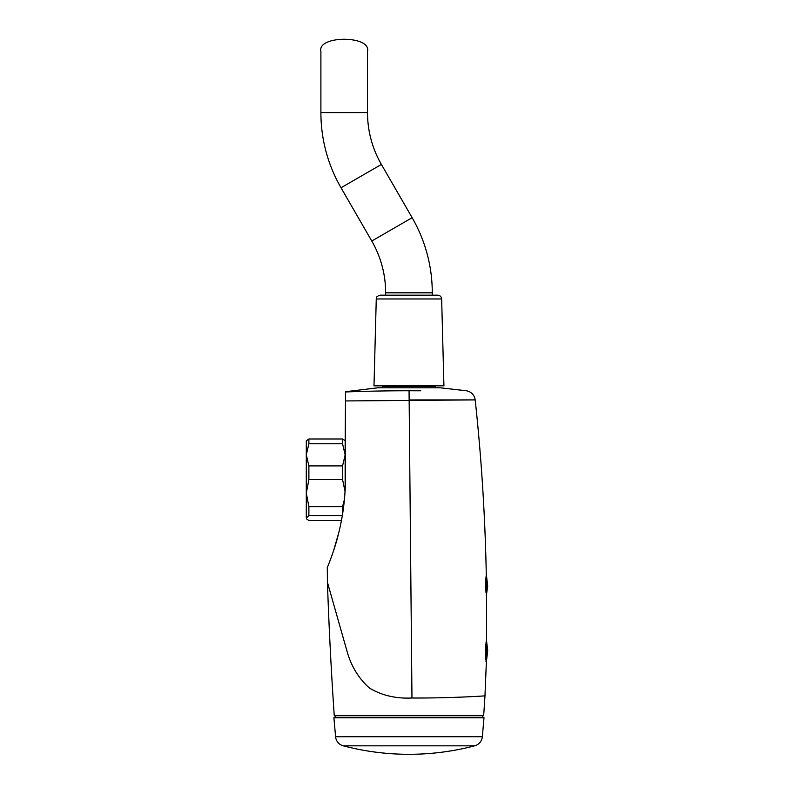<?xml version="1.0" encoding="UTF-8"?>
<svg xmlns="http://www.w3.org/2000/svg" width="794" height="794" viewBox="0 0 794 794"><rect width="100%" height="100%" fill="white"/><g stroke="black" fill="none" stroke-linecap="round" stroke-linejoin="round"><path stroke-width="1.19" d="M486.365 574.796L486.365 595.431L487.705 585.942L486.365 574.796L485.779 579.233L485.779 590.399L486.573 595.589L486.484 640.391M485.779 644.639L485.779 659.745M486.027 642.664L486.484 640.381L486.365 661.839L487.705 650.693L486.484 640.381M486.027 661.759L486.027 642.525M409.118 399.938L475.199 399.908L345.499 400.94L345.499 391.968C353.151 391.641 381.765 390.698 409.059 390.757L420.78 390.767M484.975 695.852C485.948 695.852 451.389 698.224 411.967 698.005C395.938 698.77 381.745 695.445 369.379 688.021C358.799 678.513 351.434 666.573 347.286 652.182L327.426 582.28A3885.25 3885.25 0 0 0 334.234 715.444L483.685 715.444A3885.25 3885.25 0 0 0 484.975 695.852L486.365 661.839M327.297 567.462L327.426 582.28M345.499 400.94L345.499 477.154C345.44 496.26 343.216 514.74 338.81 532.585C334.879 549.498 327.495 567.144 327.297 567.462C327.495 567.134 334.899 549.448 338.81 532.585C343.207 514.82 345.44 496.339 345.499 477.154L345.062 491.476M338.82 532.566L333.48 551.036M332.607 553.597L330.086 560.514M329.986 560.782L328.567 564.375M345.152 443.578L345.499 401.327M341.678 519.207L341.529 519.991M345.053 491.555L342.561 479.576L308.886 479.576L306.295 493.114L308.886 506.651L308.886 515.544L342.313 515.544L343.494 507.644M344.437 499.406L342.561 506.651L342.561 514.046M345.499 477.154L345.152 489.898L345.152 440.888L344.566 440.303L342.561 438.993L308.886 438.993L306.295 440.888L306.295 454.833L308.886 465.899L342.561 465.899L345.152 454.833L342.561 443.767L308.886 443.767L306.295 454.833L306.295 518.016L306.881 519.177L308.886 520.497L341.44 520.497M308.886 506.651L342.561 506.651M342.561 479.576L342.561 465.899M308.886 515.544L306.295 518.016L306.881 519.177M342.561 443.767L342.561 438.993M308.886 479.576L308.886 465.899M308.886 443.767L308.886 438.993M482.782 715.444L482.782 717.26M335.137 715.444L335.137 717.26M486.285 574.796C485.144 516.338 481.452 458.039 475.199 399.908L475.199 399.908C474.346 394.876 471.428 391.829 466.435 390.767L440.045 387.79L377.875 387.79L345.499 391.71M381.378 387.79A1.29 1.29 0 0 0 382.668 386.499L435.251 386.499A1.29 1.29 0 0 0 436.541 387.79M435.251 385.844L435.251 386.499M382.668 385.844L382.668 386.499M334.443 717.26L483.477 717.26A0.516 0.516 0 0 1 483.993 717.826L333.927 717.826A0.516 0.516 0 0 1 334.443 717.26M343.266 745.834A259.013 259.013 0 0 0 474.653 745.834L343.266 745.834A10.362 10.362 0 0 1 335.574 736.713L333.927 717.826M474.653 745.834A10.362 10.362 0 0 0 482.345 736.713L483.993 717.826M486.027 576.742L486.027 592.89M376.267 298.971L373.994 385.844L443.925 385.844L441.653 298.971L376.267 298.971C377.031 297.81 374.947 296.946 380.147 295.189L437.772 295.189C440.084 295.408 441.375 296.668 441.653 298.971M432.273 295.189L385.646 295.189L385.646 292.817A103.607 103.607 0 0 0 371.771 241.019L341.023 187.761A150.225 150.225 0 0 1 320.895 112.649L320.895 51.362C317.074 35.194 371.403 35.264 367.513 51.362L367.513 112.649A103.607 103.607 0 0 0 381.398 164.447L412.146 217.705A150.225 150.225 0 0 1 432.273 292.817L432.273 295.189M409.059 390.757L411.967 698.005M335.574 736.713L482.345 736.713M485.779 590.399L485.779 579.233M432.273 292.817L385.646 292.817M412.146 217.705L371.771 241.019M381.398 164.447L341.023 187.761M367.513 112.649L320.895 112.649"/></g></svg>
